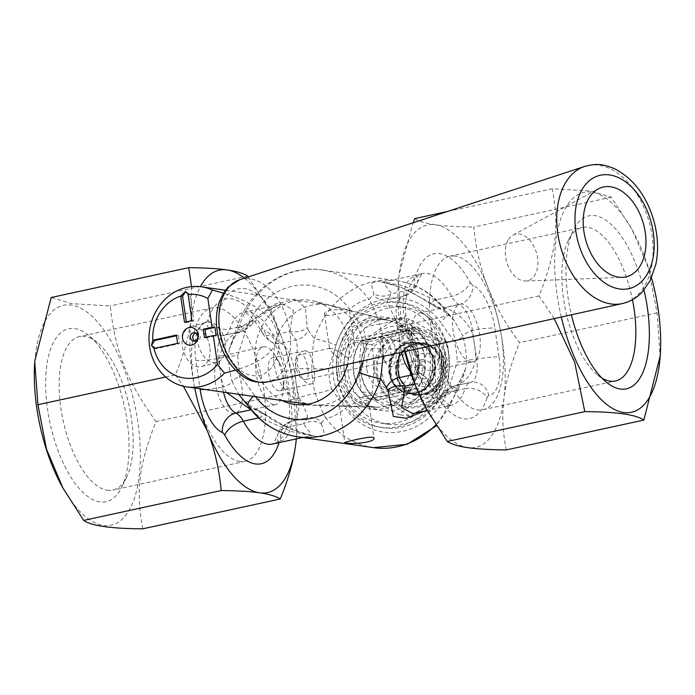 <?xml version="1.0" encoding="UTF-8"?>
<svg xmlns="http://www.w3.org/2000/svg" width="695" height="695" viewBox="0 0 695 695"><rect width="100%" height="100%" fill="white"/><g stroke="black" fill="none" stroke-linecap="round" stroke-linejoin="round"><path stroke-width="0.52" stroke-dasharray="3.48 2.61" d="M444.896 352.652A63.21 56.33 -81.9 0 0 398.096 302.169A63.21 56.33 -81.9 0 0 333.383 356.77A63.21 56.33 -81.9 0 0 380.2 427.321A63.21 56.33 -81.9 0 0 444.896 352.652M441.177 353.451A58.997 52.577 98.1 0 1 380.799 423.151A58.997 52.577 98.1 0 1 337.101 357.299A58.997 52.577 98.1 0 1 397.497 306.339A58.997 52.577 98.1 0 1 441.177 353.451M341.063 405.95L349.646 406.427C360.992 406.323 367.299 404.551 368.576 401.111C368.906 397.505 344.737 407.574 340.255 406.132L341.063 405.95M337.188 377.385A63.21 56.33 -81.9 0 0 383.988 427.868A63.21 56.33 -81.9 0 0 448.683 353.19A63.21 56.33 -81.9 0 0 401.884 302.707A63.21 56.33 -81.9 0 0 337.188 377.385M418.668 354.25A46.357 41.309 -81.9 0 0 384.352 317.233A46.357 41.309 -81.9 0 0 336.893 357.273A46.357 41.309 -81.9 0 0 371.226 409.007A46.357 41.309 -81.9 0 0 418.668 354.25M430.031 355.875A46.357 41.309 -81.9 0 0 395.707 318.857A46.357 41.309 -81.9 0 0 348.256 358.898A46.357 41.309 -81.9 0 0 382.589 410.632A46.357 41.309 -81.9 0 0 430.031 355.875M416.818 354.65A44.245 39.433 -81.9 0 0 387.836 320.074A44.245 39.433 -81.9 0 0 338.752 357.543A44.245 39.433 -81.9 0 0 375.37 407.261A44.245 39.433 -81.9 0 0 416.818 354.65M282.014 400.511A52.638 46.913 98.1 0 1 255.638 362.364A52.638 46.913 98.1 0 1 314.018 301.083A52.638 46.913 98.1 0 1 348.49 342.218A52.638 46.913 98.1 0 1 347.491 364.276M382.65 348.438C381.025 339.777 381.268 334.877 383.388 333.756L384.474 333.782C389.669 335.433 393.613 341.149 396.315 350.923C396.706 359.819 394.699 365.101 390.286 366.752C386.272 366.187 383.727 360.08 382.65 348.438M305.974 350.819L304.462 350.888C289.867 352.964 300.631 387.358 311.864 383.77C317.754 383.553 313.228 351.731 305.974 350.819M411.275 342.227A16.854 7.263 -102.2 0 1 411.04 334.521A16.854 7.263 -102.2 0 1 415.271 326.832A16.854 7.263 -102.2 0 1 416.444 326.798A16.854 7.263 -102.2 0 1 426.417 344.39A16.854 7.263 -102.2 0 1 422.421 359.775A16.854 7.263 -102.2 0 1 415.384 354.537A16.854 7.263 -102.2 0 1 411.275 342.227M273.873 357.786A16.854 7.263 77.8 0 0 272.579 357.803A16.854 7.263 77.8 0 0 268.574 373.189A16.854 7.263 77.8 0 0 278.556 390.781A16.854 7.263 77.8 0 0 279.729 390.746A16.854 7.263 77.8 0 0 283.96 383.058A16.854 7.263 77.8 0 0 279.616 363.042A16.854 7.263 77.8 0 0 273.873 357.786M601.913 378.071A78.518 33.82 -102.2 0 1 597.709 375.091A78.518 33.82 -102.2 0 1 565.799 311.412A78.518 33.82 -102.2 0 1 568.449 240.244A78.518 33.82 -102.2 0 1 582.202 227.517A78.518 33.82 -102.2 0 1 587.64 227.343A78.518 33.82 -102.2 0 1 632.459 299.701M643.97 290.076A88.5 38.129 77.8 0 0 595.016 215.65A88.5 38.129 77.8 0 0 573.384 230.193A88.5 38.129 77.8 0 0 571.412 314.818M455.216 256.081A78.518 33.82 77.8 0 0 449.778 256.255A78.518 33.82 77.8 0 0 433.376 340.15A78.518 33.82 77.8 0 0 483.086 409.711A78.518 33.82 77.8 0 0 500.704 331.915A78.518 33.82 77.8 0 0 455.216 256.081M561.299 317.05A112.521 48.468 -102.2 0 1 591.584 192.133A112.521 48.468 -102.2 0 1 633.406 231.974A112.521 48.468 -102.2 0 1 651.528 277.852M421.335 312.959A29.503 12.71 77.8 0 0 419.293 313.028A29.503 12.71 77.8 0 0 411.883 326.485A29.503 12.71 77.8 0 0 419.485 361.504A29.503 12.71 77.8 0 0 431.804 370.678A29.503 12.71 77.8 0 0 438.423 341.454A29.503 12.71 77.8 0 0 421.335 312.959M470.645 361.869A29.503 12.71 -102.2 0 1 453.557 333.383A29.503 12.71 -102.2 0 1 460.177 304.149A29.503 12.71 -102.2 0 1 462.218 304.089A29.503 12.71 -102.2 0 1 479.307 332.575A29.503 12.71 -102.2 0 1 472.687 361.808A29.503 12.71 -102.2 0 1 470.645 361.869M107.36 490.236A78.518 33.82 77.8 0 0 112.799 490.071A78.518 33.82 77.8 0 0 126.551 477.335A78.518 33.82 77.8 0 0 129.201 406.167A78.518 33.82 77.8 0 0 97.291 342.487A78.518 33.82 77.8 0 0 79.491 336.606A78.518 33.82 77.8 0 0 61.872 414.402A78.518 33.82 77.8 0 0 107.36 490.236M99.984 501.929A88.5 38.129 -102.2 0 1 46.018 395.029A88.5 38.129 -102.2 0 1 88.63 335.39A88.5 38.129 -102.2 0 1 124.596 407.166A88.5 38.129 -102.2 0 1 121.616 487.386A88.5 38.129 -102.2 0 1 99.984 501.929M239.784 461.497A78.518 33.82 -102.2 0 1 194.296 385.673A78.518 33.82 -102.2 0 1 211.914 307.868A78.518 33.82 -102.2 0 1 261.624 377.428A78.518 33.82 -102.2 0 1 245.222 461.332A78.518 33.82 -102.2 0 1 239.784 461.497M34.75 361.895A112.521 48.468 -102.2 0 1 71.264 305.044A112.521 48.468 -102.2 0 1 140.112 465.546A112.521 48.468 -102.2 0 1 61.594 485.605M273.665 404.62A29.503 12.71 -102.2 0 1 256.577 376.125A29.503 12.71 -102.2 0 1 263.197 346.901A29.503 12.71 -102.2 0 1 275.515 356.075A29.503 12.71 -102.2 0 1 283.117 391.094A29.503 12.71 -102.2 0 1 275.707 404.56A29.503 12.71 -102.2 0 1 273.665 404.62M224.355 355.71A29.503 12.71 77.8 0 0 222.313 355.77A29.503 12.71 77.8 0 0 215.693 385.004A29.503 12.71 77.8 0 0 232.782 413.49A29.503 12.71 77.8 0 0 234.823 413.429A29.503 12.71 77.8 0 0 241.443 384.196A29.503 12.71 77.8 0 0 224.355 355.71M554.21 318.614L539.033 295.974C556.182 252.355 559.301 227.135 552.29 188.753L590.759 191.029L611.313 197.198L632.163 229.706L648.513 268.452L657.079 312.854L660.18 356.665M142.71 528.826C135.699 490.444 138.818 465.224 155.967 421.604C126.386 380 115.622 352.791 110.192 305.948L71.724 303.672L51.178 297.503M539.033 295.974L401.51 325.825L398.409 282.014L399.173 274.16L413.082 222.791M405.341 351.496L401.51 325.825M552.29 188.753L447.45 211.506M611.313 197.198L473.782 227.039C475.875 248.801 480.514 268.73 487.699 286.818A113.78 49.015 -102.2 0 1 503.962 398.252A113.78 49.015 -102.2 0 1 467.822 447.649A113.78 49.015 -102.2 0 1 425.54 407.348M414.759 218.604C419.198 221.401 426.044 223.451 435.305 224.763C444.513 226.092 457.336 226.848 473.782 227.039M247.724 276.097L110.192 305.948M191.525 286.609L191.038 319.326C188.997 336.093 183.801 354.606 175.453 374.883L165.645 377.011M175.453 374.883L183.428 386.246M373.432 447.641A84.286 75.103 98.1 0 1 325.886 417.921A16.854 5.586 144.5 0 0 345.354 408.26A67.424 60.083 -81.9 0 0 402.57 431.326A67.424 60.083 -81.9 0 0 449.743 385.603A16.854 1.373 -162.7 0 1 458.266 389.548A16.854 1.373 -162.7 0 1 456.372 389.6A84.286 75.103 98.1 0 1 435.808 424.793M321.785 422.43L321.168 423.846A16.854 14.187 156.7 0 0 303.385 423.776L307.312 417.825A16.854 15.846 -100 0 1 307.859 417.721A16.854 15.846 -100 0 1 321.785 422.43L325.886 417.904C323.705 415.323 320.23 407.183 315.443 393.492A86.545 77.119 98.1 0 1 311.838 368.776A16.854 1.321 179.3 0 0 295.01 368.906C297.53 354.389 297.842 344.729 295.948 339.924L289.919 331.48L293.316 309.996L282.544 303.88L264.517 311.464L246.586 325.277L239.653 331.88A16.854 14.439 -100.8 0 0 249.861 321.924L238.628 327.988L229.359 348.994L236.734 328.04C247.689 290.475 285.263 264.039 321.568 269.938A84.286 75.103 -81.9 0 0 238.628 327.979A16.854 1.373 17.3 0 0 236.734 328.031A16.854 1.373 17.3 0 0 245.257 331.975A67.424 60.083 98.1 0 1 292.43 286.253A67.424 60.083 98.1 0 1 349.646 309.318A16.854 5.586 -35.5 0 1 369.115 299.667A84.286 75.103 -81.9 0 0 321.568 269.938L397.297 280.771C417.634 284.038 434.097 294.254 446.659 311.438A16.854 5.586 -35.5 0 1 440.508 322.315A67.424 60.083 -81.9 0 0 383.301 299.25A67.424 60.083 -81.9 0 0 336.119 344.972A16.854 1.373 17.3 0 0 314.349 338.812A84.286 75.103 98.1 0 1 397.297 280.771A84.286 75.103 98.1 0 1 444.835 310.491A16.854 5.586 -35.5 0 1 446.65 311.421M336.119 344.972L328.666 368.637A16.854 1.321 179.3 0 1 311.838 368.776C312.342 353.13 313.176 343.139 314.349 338.812L308.345 330.29A16.854 15.151 -59.4 0 1 295.948 339.924L280.763 343.226A16.854 14.517 113.8 0 1 272.683 342.47A16.854 14.517 113.8 0 1 264.613 330.273A8.427 3.631 -102.2 0 1 262.102 327.562A84.286 36.305 77.8 0 0 207.935 319.813A8.427 3.631 -102.2 0 1 206.128 321.907A42.143 18.157 77.8 0 0 195.894 360.427L200.03 388.783M454.591 321.099C450.968 315.13 436.199 306.165 437.259 307.581A16.854 13.744 -71.3 0 1 431.699 303.515L444.835 310.5L454.591 321.099L462.853 335.998A16.854 3.44 -16 0 1 471.497 330.612A101.14 90.124 98.1 0 1 474.563 344.85A101.14 90.124 98.1 0 1 475.71 359.497C472.296 373.884 465.502 382.624 455.347 385.699L448.414 392.301L430.709 405.976L412.891 413.594M470.228 282.396A8.427 3.631 77.8 0 0 472.739 285.106A42.143 18.157 -102.2 0 1 494.892 328.257L499.106 357.152A16.854 2.406 171.7 0 0 476.666 359.289L475.71 359.497A16.854 1.321 -0.7 0 0 466.458 360.722A16.854 1.321 -0.7 0 1 457.206 361.939A71.941 64.114 -81.9 0 0 454.209 341.393A16.854 3.44 164 0 0 462.853 335.998A86.545 77.119 98.1 0 1 466.458 360.722L465.624 368.585L456.372 389.6L445.139 395.655A16.854 14.439 79.2 0 1 455.347 385.699L470.524 382.406A25.289 10.894 77.8 0 0 470.671 382.38A25.289 10.894 77.8 0 0 476.666 359.289L472.452 330.403A25.289 10.894 77.8 0 0 459.16 304.506A25.289 10.894 -102.2 0 1 451.628 296.383A67.424 29.042 77.8 0 0 422.395 273.543A67.424 29.042 77.8 0 0 408.304 290.189A16.854 12.215 -162.1 0 0 417.243 283.056A16.854 12.215 -162.1 0 0 416.07 274.647A84.286 36.305 -102.2 0 1 470.228 282.396A16.854 8.774 150.8 0 1 451.628 296.383L434.948 300.005A16.854 4.5 126.7 0 1 428.607 302.751A16.854 4.5 126.7 0 1 427.998 301.482L401.641 287.574L378.619 281.093L371.147 283.195L373.832 293.733L369.115 299.675C371.286 302.238 374.77 310.378 379.557 324.087A16.854 3.44 164 0 0 363.337 328.396A71.941 64.114 98.1 0 1 366.334 348.951A16.854 1.321 -0.7 0 1 383.162 348.812A86.545 77.119 -81.9 0 0 379.557 324.087A16.854 3.44 -16 0 0 395.776 319.778C389.339 307.52 386.637 300.848 387.688 299.754A16.854 15.846 80 0 1 387.141 299.858A16.854 15.846 80 0 1 373.215 295.149M307.312 417.825C308.363 416.739 305.661 410.059 299.224 397.801A101.14 90.124 98.1 0 1 296.166 383.562L298.268 398.009A25.289 10.894 -102.2 0 1 292.274 421.092A25.289 10.894 -102.2 0 1 292.135 421.127L307.859 417.721L291.987 421.153A25.289 10.894 77.8 0 0 286.696 427.39A67.424 29.042 -102.2 0 1 272.605 444.044M328.666 368.637A71.941 64.114 -81.9 0 0 331.663 389.183A16.854 3.44 -16 0 1 315.443 393.492A16.854 3.44 164 0 0 299.224 397.801L298.268 398.009A16.854 2.406 -8.3 0 0 289.163 401.528A16.854 2.406 -8.3 0 0 290.979 402.318L286.757 373.423A42.143 18.157 77.8 0 0 264.613 330.273M424.654 411.04L445.139 395.655M321.168 423.846C325.069 432.264 324.791 436.582 320.317 436.799C311.621 436.799 285.28 429.371 267.002 416.105L250.165 407.079A84.286 75.103 -81.9 0 0 297.703 436.808M465.667 368.393C461.046 380.139 457.492 385.951 455.008 385.812L455.347 385.699M399.634 352.756L399.99 348.673A16.854 1.321 -0.7 0 1 383.162 348.812L383.075 356.413M404.803 351.609A113.78 49.015 -102.2 0 1 398.391 282.248A113.78 49.015 -102.2 0 1 399.173 274.16A113.78 49.015 -102.2 0 1 435.305 224.763A113.78 49.015 -102.2 0 1 487.699 286.818C494.831 304.914 505.447 323.549 519.547 342.705C511.199 362.972 506.003 381.486 503.962 398.252C501.859 415.037 502.633 432.255 506.299 449.926M255.569 396.732A67.424 60.083 98.1 0 1 254.492 395.264A16.854 5.586 144.5 0 0 253.275 396.402M248.263 406.019L248.341 406.132A16.854 5.586 144.5 0 0 250.165 407.088L240.427 396.515M226.501 392.571L223.503 386.976L222.548 387.176L218.334 358.29A25.289 10.894 -102.2 0 1 224.329 335.198A25.289 10.894 -102.2 0 1 224.476 335.172L239.653 331.88C229.498 334.964 222.713 343.695 219.29 358.081A101.14 90.124 -81.9 0 0 220.437 372.737A101.14 90.124 -81.9 0 0 223.503 386.976A16.854 3.44 164 0 0 232.147 381.581L238.706 394.317M229.359 348.994L228.542 356.856A86.545 77.119 -81.9 0 0 232.147 381.581A16.854 3.44 -16 0 1 240.791 376.195A71.941 64.114 98.1 0 1 237.794 355.64A16.854 1.321 179.3 0 0 228.542 356.856A16.854 1.321 179.3 0 1 219.29 358.081L218.334 358.29A16.854 2.406 -8.3 0 1 195.894 360.427M263.301 414.064A16.854 13.744 -71.3 0 0 257.741 409.998A16.854 13.744 -71.3 0 0 257.723 409.989A16.854 13.744 -71.3 0 0 251.086 409.763M442.02 397.618A16.854 7.558 41.4 0 1 442.863 393.466A16.854 7.558 41.4 0 1 448.414 392.301L465.094 388.679A25.289 10.894 -102.2 0 1 470.385 382.432A25.289 10.894 -102.2 0 1 470.524 382.406A16.854 15.212 -100.5 0 1 470.949 382.32L455.19 385.734C445.929 388.557 443.01 393.544 442.863 393.466M387.688 299.754L402.865 296.461A25.289 10.894 -102.2 0 0 403.013 296.426C410.18 294.489 414.924 290.032 417.243 283.056C422.76 269.851 422.986 274.325 422.595 273.483L383.875 281.901L385.134 285.28L391.615 293.811L408.304 290.189A25.289 10.894 -102.2 0 1 403.013 296.426L387.141 299.858L387.81 299.727L391.615 293.811A16.854 14.187 -23.3 0 1 373.832 293.733M437.259 307.581A16.854 13.744 -71.3 0 0 437.277 307.59A16.854 13.744 -71.3 0 0 443.975 307.807C454.973 310.613 464.147 318.214 471.497 330.612L472.452 330.403A16.854 2.406 171.7 0 1 494.892 328.257M437.277 307.59L428.607 302.751C413.429 292.473 399.729 285.993 387.489 283.308L381.642 282.144L383.875 281.892L403.795 286.027L434.948 300.005L443.975 307.807L459.16 304.506A16.854 14.517 113.8 0 0 472.739 285.106M431.699 303.515L427.998 301.482M239.653 331.88L224.051 335.259A16.854 15.212 79.5 0 0 224.476 335.172A25.289 10.894 77.8 0 0 224.615 335.146A25.289 10.894 77.8 0 0 229.906 328.9A67.424 29.042 -102.2 0 1 243.997 312.255A67.424 29.042 -102.2 0 1 273.239 335.094L289.919 331.48A16.854 11.12 2.4 0 0 307.138 327.71L308.345 330.29M207.935 319.813A16.854 12.215 17.9 0 0 229.906 328.9L246.586 325.277A16.854 7.558 -138.6 0 0 252.137 324.113A16.854 7.558 -138.6 0 0 252.98 319.961L274.985 304.08L296.313 298.928L305.47 308.398L307.138 327.71M249.861 321.924L252.98 319.961M267.002 416.105A16.854 4.5 -53.3 0 0 266.394 414.828A16.854 4.5 -53.3 0 0 260.052 417.573L291.188 431.552L311.143 435.687L309.874 432.299L303.385 423.776L286.696 427.39A16.854 12.215 17.9 0 0 277.757 434.523C280.076 427.547 284.82 423.09 291.987 421.153A25.289 10.894 77.8 0 1 292.135 421.127A16.854 15.212 79.5 0 0 280.745 440.839A42.143 18.157 77.8 0 0 290.979 402.318M251.025 409.781L260.052 417.573L258.618 417.886M244.449 278.182A113.78 49.015 -102.2 0 1 269.46 310.231A113.78 49.015 -102.2 0 1 279.572 331.984A113.78 49.015 -102.2 0 1 296.609 435.331A113.78 49.015 -102.2 0 1 296.322 438.892L296.591 435.565L293.49 391.763L155.967 421.604M194.748 388.036A113.78 49.015 -102.2 0 1 191.038 319.326A113.78 49.015 -102.2 0 1 200.368 286.679M657.079 312.854L519.547 342.705M293.49 391.763C291.396 370.001 286.757 350.072 279.572 331.984L268.583 308.606L248.315 276.914M430.561 346.414A25.706 22.909 98.1 0 1 440.7 376.838A25.706 22.909 98.1 0 1 415.419 394.473A25.706 22.909 98.1 0 1 396.385 365.779A25.706 22.909 98.1 0 1 422.699 343.573A25.706 22.909 98.1 0 1 430.561 346.414M396.758 373.867A25.289 22.535 98.1 0 1 422.638 343.99A25.289 22.535 98.1 0 1 441.36 372.216A25.289 22.535 98.1 0 1 415.48 394.056A25.289 22.535 98.1 0 1 396.758 373.867M424.124 345.493A25.706 22.909 98.1 0 1 434.262 375.917A25.706 22.909 98.1 0 1 408.981 393.552A25.706 22.909 98.1 0 1 389.947 364.858A25.706 22.909 98.1 0 1 416.262 342.652A25.706 22.909 98.1 0 1 424.124 345.493M390.321 372.946A25.289 22.535 -81.9 0 0 409.042 393.135A25.289 22.535 -81.9 0 0 434.922 371.295A25.289 22.535 -81.9 0 0 416.201 343.069A25.289 22.535 -81.9 0 0 390.321 372.946M377.533 400.224L424.454 390.043A40.032 35.68 -81.9 0 0 415.905 331.437L368.984 341.619A40.032 35.68 -81.9 0 0 377.533 400.224A40.032 35.68 -81.9 0 0 424.454 390.043L425.01 389.921A40.458 36.053 -81.9 0 0 416.461 331.315L415.905 331.437A40.032 35.68 -81.9 0 0 368.984 341.619L368.428 341.732A40.458 36.053 -81.9 0 0 376.977 400.346L377.533 400.224M374.423 370.67A25.289 22.535 -81.9 0 0 393.144 390.859A25.289 22.535 -81.9 0 0 419.024 369.019A25.289 22.535 -81.9 0 0 400.303 340.802A25.289 22.535 -81.9 0 0 374.423 370.67M423.455 345.198A25.915 23.091 98.1 0 1 433.68 375.873A25.915 23.091 98.1 0 1 408.191 393.648A25.915 23.091 98.1 0 1 389 364.727A25.915 23.091 98.1 0 1 415.532 342.34A25.915 23.091 98.1 0 1 423.455 345.198M389.565 372.833A25.289 22.535 98.1 0 1 415.445 342.965A25.289 22.535 98.1 0 1 434.166 371.182A25.289 22.535 98.1 0 1 408.286 393.022A25.289 22.535 98.1 0 1 389.565 372.833M431.03 346.284A25.915 23.091 -81.9 0 0 423.107 343.417A25.915 23.091 -81.9 0 0 396.576 365.805A25.915 23.091 -81.9 0 0 415.766 394.734A25.915 23.091 -81.9 0 0 441.256 376.951A25.915 23.091 -81.9 0 0 431.03 346.284M430.17 330.846L409.659 319.135C399.382 327.997 386.828 336.528 371.99 344.737C374.257 361.235 374.249 377.42 371.955 393.266C386.785 401.241 399.321 408.886 409.59 416.209C424.428 408.008 436.981 399.477 447.259 390.616C449.552 374.761 449.561 358.585 447.293 342.079L430.17 330.846M429.771 332.783A40.032 35.68 98.1 0 1 429.727 401.945A40.032 35.68 98.1 0 1 376.099 369.254A40.032 35.68 98.1 0 1 429.771 332.783M417.487 329.673L436.625 340.55C434.332 356.405 434.323 372.589 436.59 389.087C421.752 397.297 409.199 405.828 398.921 414.689C384.1 406.714 371.556 399.069 361.287 391.745C359.02 375.239 359.037 359.063 361.322 343.208C371.599 334.347 384.161 325.816 398.991 317.615L417.487 329.673M447.259 390.616L436.59 389.087M409.59 416.209L398.921 414.689M371.955 393.266L361.287 391.745M447.293 342.079L436.625 340.55M409.659 319.135L398.991 317.615M371.99 344.737L361.322 343.208M448.753 354.537A58.997 52.577 98.1 0 1 388.366 424.237A58.997 52.577 98.1 0 1 344.677 358.385A58.997 52.577 98.1 0 1 405.072 307.425A58.997 52.577 98.1 0 1 448.753 354.537M425.01 389.921L417.434 388.835L369.41 399.26A40.458 36.053 98.1 0 1 360.861 340.654L408.886 330.229A40.458 36.053 98.1 0 1 417.434 388.835M416.461 331.315L408.886 330.229M376.977 400.346L369.41 399.26M368.428 341.732L360.861 340.654M366.856 369.584A25.289 22.535 -81.9 0 0 385.577 389.773A25.289 22.535 -81.9 0 0 411.457 367.933A25.289 22.535 -81.9 0 0 392.736 339.716A25.289 22.535 -81.9 0 0 366.856 369.584M508.045 240.27A24.064 15.559 74.7 0 0 508.271 266.402A24.064 15.559 74.7 0 0 525.62 281.006A24.064 15.559 74.7 0 0 536.592 253.328A24.064 15.559 74.7 0 0 513.049 235.11A24.064 15.559 74.7 0 0 508.045 240.27M235.536 370.14L238.793 369.088A44.567 28.825 74.7 0 0 275.35 360.931A44.567 28.825 74.7 0 0 267.08 304.245A44.567 28.825 74.7 0 0 227.934 294.654A44.567 28.825 74.7 0 0 238.793 369.088C294.002 351.696 288.538 314.236 227.934 294.654L223.364 293.168M404.056 328.301A43.828 39.059 98.1 0 1 416.244 377.741A43.828 39.059 98.1 0 1 377.289 407.114A43.828 39.059 98.1 0 1 341.028 357.864A43.828 39.059 98.1 0 1 389.643 320.751A43.828 39.059 98.1 0 1 404.056 328.301M351.601 339.681A40.032 35.68 -81.9 0 0 360.036 397.462L407.774 387.106A40.032 35.68 -81.9 0 0 399.347 329.317L351.601 339.681L361.07 341.036L408.808 330.672L399.347 329.317M363.442 345.015A50.57 45.062 98.1 0 1 316.086 405.142A50.57 45.062 98.1 0 1 311.69 404.751A50.57 45.062 98.1 0 1 274.238 348.317A50.57 45.062 98.1 0 1 326.007 304.636A50.57 45.062 98.1 0 1 330.334 305.496A50.57 45.062 98.1 0 1 337.075 307.885A50.57 45.062 98.1 0 1 346.97 314.201A50.57 45.062 98.1 0 1 363.442 345.015M301.326 354.702L300.24 354.754C290.119 356.153 297.668 382.041 305.783 379.418C310.934 379.088 307.268 355.214 301.326 354.702M382.65 337.058C389.93 337.275 394.838 360.879 387.019 361.791C381.824 363.772 377.845 337.118 381.833 337.04L382.65 337.058M326.059 315.521C330.168 315.66 335.702 314.765 342.652 312.846L349.637 311.221C350.063 309.127 322.801 308.12 324.539 314.314L326.059 315.521M407.774 387.106L417.235 388.462A40.032 35.68 -81.9 0 0 408.808 330.672M417.235 388.462L369.497 398.817L360.036 397.462M361.07 341.036A40.032 35.68 -81.9 0 0 369.497 398.817M410.259 373.119A16.854 15.021 -81.9 0 0 434.644 382.571A16.854 15.021 -81.9 0 0 430.466 353.981A16.854 15.021 -81.9 0 0 410.259 373.119M433.002 368.176A8.931 7.958 -81.9 0 0 420.075 363.164A8.931 7.958 -81.9 0 0 422.291 378.323A8.931 7.958 -81.9 0 0 433.002 368.176M399.034 374.188A25.289 22.535 98.1 0 1 424.914 344.32A25.289 22.535 98.1 0 1 443.636 372.537A25.289 22.535 98.1 0 1 417.756 394.378A25.289 22.535 98.1 0 1 399.034 374.188M338.039 357.439C332.853 353.39 330.038 350.558 329.586 348.925L330.837 348.299C335.103 349.446 341.288 353.034 349.403 359.063C353.112 353.017 354.841 348.421 354.606 345.276L353.138 343.46L352.052 343.504C347.926 344.929 343.261 349.568 338.039 357.439M425.166 368.559A4.213 3.753 98.1 0 1 420.849 373.536A4.213 3.753 98.1 0 1 417.73 368.837A4.213 3.753 98.1 0 1 422.047 365.196A4.213 3.753 98.1 0 1 425.166 368.559M422.734 368.211A4.213 3.753 98.1 0 1 418.425 373.189A4.213 3.753 98.1 0 1 415.306 368.489A4.213 3.753 98.1 0 1 419.615 364.849A4.213 3.753 98.1 0 1 422.734 368.211M206.163 337.153L206.259 337.813L216.171 335.668M204.365 337.544L206.259 337.813M154.003 348.473L155.897 348.742L179.501 343.625L178.294 335.372L176.495 335.763M155.202 348.212L155.897 348.742M176.4 335.094L178.294 335.372M177.607 343.356L179.501 343.625M186.295 321.881L186.39 322.541L193.827 320.925L190.004 294.715L185.643 291.457M184.496 322.272L186.39 322.541M191.933 320.656L193.827 320.925M188.11 294.445L190.004 294.715M195.834 333.079A4.213 3.753 98.1 0 1 197.076 333.027A4.213 3.753 98.1 0 1 200.203 336.389A4.213 3.753 98.1 0 1 195.886 341.367A4.213 3.753 98.1 0 1 194.704 340.967M209.803 346.857A20.72 13.405 74.7 0 0 190.604 326.615A20.72 13.405 74.7 0 0 183.15 350.141A20.72 13.405 74.7 0 0 201.55 366.586A20.72 13.405 74.7 0 0 209.803 346.857M225.302 342.618A20.72 13.405 -105.3 0 1 217.057 362.338A20.72 13.405 -105.3 0 1 197.858 342.096A20.72 13.405 -105.3 0 1 206.102 322.367A20.72 13.405 -105.3 0 1 225.302 342.618M454.209 341.393L440.508 322.315M331.663 389.183L345.354 408.26M449.743 385.603L457.206 361.939M387.593 299.771L402.726 296.487A25.289 10.894 77.8 0 1 402.865 296.461A16.854 15.212 -100.5 0 0 414.255 276.74A8.427 3.631 77.8 0 0 416.07 274.647M401.641 352.313A25.289 10.894 77.8 0 1 400.945 348.464L399.99 348.673A101.14 90.124 -81.9 0 0 398.834 334.017A101.14 90.124 -81.9 0 0 395.776 319.778L396.732 319.57L400.945 348.464A16.854 2.406 171.7 0 0 410.05 344.946L405.837 316.06L405.202 302.499L407.035 294.02L402.726 296.487A25.289 10.894 77.8 0 0 396.732 319.57A16.854 2.406 171.7 0 0 405.837 316.06A16.854 2.406 171.7 0 0 404.021 315.261A42.143 18.157 -102.2 0 1 414.255 276.74M410.328 371.382A25.289 10.894 77.8 0 0 414.237 374.353A16.854 14.517 113.8 0 1 422.325 375.118L422.612 375.257C417.66 371.373 413.482 361.27 410.05 344.946A16.854 2.406 171.7 0 0 408.243 344.155L404.021 315.261M411.518 374.944L414.237 374.353A25.289 10.894 -102.2 0 1 421.761 382.485A16.854 8.774 150.8 0 1 432.75 385.03C430.952 381.173 427.477 377.871 422.325 375.118A16.854 14.517 113.8 0 1 430.387 387.306A42.143 18.157 -102.2 0 1 408.243 344.155M499.106 357.152A42.143 18.157 -102.2 0 1 488.872 395.672A16.854 15.212 -100.5 0 0 470.949 382.32L455.538 385.664M414.802 383.996L421.761 382.485A67.424 29.042 77.8 0 0 451.003 405.324L451.203 405.298C453.635 405.828 445.495 406.949 432.75 385.03A16.854 8.774 150.8 0 1 432.898 390.017A8.427 3.631 77.8 0 0 430.387 387.306M488.872 395.672A8.427 3.631 77.8 0 0 487.065 397.766A16.854 12.215 -162.1 0 0 465.094 388.679A67.424 29.042 77.8 0 1 451.003 405.324L427.251 410.484M487.065 397.766A84.286 36.305 -102.2 0 1 432.898 390.017M366.334 348.951L363.329 360.774M254.492 395.264L240.791 376.195M349.646 309.318L363.337 328.396M237.794 355.64L245.257 331.975M282.544 303.889L243.797 312.281C241.365 311.751 249.505 310.63 262.25 332.549A16.854 8.774 150.8 0 0 273.239 335.094A25.289 10.894 77.8 0 0 280.763 343.226A25.289 10.894 -102.2 0 1 294.055 369.115L296.166 383.562A101.14 90.124 98.1 0 1 295.01 368.906L294.055 369.115A16.854 2.406 171.7 0 0 284.95 372.633A16.854 2.406 171.7 0 0 286.757 373.423M223.495 392.145A25.289 10.894 -102.2 0 1 222.548 387.176A16.854 2.406 171.7 0 1 204.843 389.478M252.137 324.113C251.99 324.044 249.071 329.03 239.801 331.845L224.051 335.259A16.854 15.212 79.5 0 1 206.128 321.907M278.799 442.698A16.854 12.215 17.9 0 1 277.757 434.523C272.24 447.728 272.014 443.254 272.405 444.105M307.407 417.808L292.274 421.092L287.965 423.568L289.798 415.08L289.163 401.528L284.95 372.633C281.779 356.822 277.592 346.718 272.388 342.322L272.675 342.461C267.523 339.716 264.048 336.415 262.25 332.549A16.854 8.774 150.8 0 1 262.102 327.562M279.034 442.645A8.427 3.631 -102.2 0 1 280.745 440.839M431.925 341.905A30.693 27.348 98.1 0 1 440.587 350.419A30.693 27.348 98.1 0 1 434.505 392.918A30.693 27.348 98.1 0 1 398.574 390.998A30.693 27.348 98.1 0 1 396.541 350.888A30.693 27.348 98.1 0 1 431.925 341.905M431.395 345.563A26.731 23.821 -81.9 0 0 395.551 369.922A26.731 23.821 -81.9 0 0 431.36 391.754A26.731 23.821 -81.9 0 0 431.395 345.563M428.685 337.553A34.811 31.023 -81.9 0 0 388.557 347.752A34.811 31.023 -81.9 0 0 390.859 393.24A34.811 31.023 -81.9 0 0 431.612 395.412A34.811 31.023 -81.9 0 0 438.502 347.213A34.811 31.023 -81.9 0 0 428.685 337.553M429.206 333.895A38.772 34.55 98.1 0 1 429.163 400.876A38.772 34.55 98.1 0 1 377.229 369.219A38.772 34.55 98.1 0 1 429.206 333.895M622.277 303.576A71.142 46.009 74.7 0 0 649.304 222.452A71.142 46.009 74.7 0 0 584.703 166.426M239.679 279.746A52.985 34.272 -105.3 0 1 287.791 321.481A52.985 34.272 -105.3 0 1 267.662 381.903M339.481 406.019L344.798 442.437M368.576 401.111L373.988 438.18M401.884 302.707L398.096 302.169M383.988 427.868L380.2 427.321M395.707 318.857L384.352 317.233M382.589 410.632L371.226 409.007M387.836 320.074L314.018 301.083M375.37 407.261L349.646 406.427M340.255 406.132L299.189 404.803M415.271 326.832L383.388 333.756M422.421 359.775L390.286 366.752M304.462 350.879L272.579 357.803M311.864 383.77L279.729 390.746M597.709 375.091L606.37 382.189M568.449 240.244L573.384 230.193M483.086 409.711L615.509 380.973M449.778 256.255L582.202 227.517M415.384 354.537L419.485 361.504M411.04 334.521L411.883 326.485M431.804 370.678L472.687 361.808M419.293 313.028L460.177 304.149M97.291 342.487L88.63 335.39M126.551 477.335L121.616 487.386M211.914 307.868L79.491 336.606M245.222 461.332L112.799 490.071M279.616 363.042L275.515 356.075M283.96 383.058L283.117 391.094M263.197 346.901L222.313 355.77M275.707 404.56L234.823 413.429M633.406 231.974L632.163 229.706M458.266 389.548L436.46 425.8M454.504 320.994L446.624 311.438M465.624 368.585C461.671 382.563 460.229 382.65 458.231 389.539M240.348 396.411L245.813 402.153C255.352 410.085 258.236 410.033 257.741 409.998M442.871 393.466L437.372 399.069C429.996 405.602 422.916 410.111 416.14 412.578L412.517 413.681M282.483 303.897L278.921 304.966L263.474 313.662L252.129 324.113M257.723 409.989L280.545 423.75L295.392 430.431L307.815 434.349L313.376 435.435L302.655 437.52M229.341 349.177C234.502 332.705 238.107 333.974 239.975 331.776L239.471 331.915M269.46 310.231L268.583 308.606M408.981 393.552L415.419 394.473M416.262 342.652L422.699 343.573M423.107 343.417L415.532 342.34M415.766 394.734L408.191 393.648M440.587 350.419C448.822 366.057 446.798 380.217 434.505 392.918L431.612 395.412C445.452 380.999 447.745 364.927 438.502 347.213L440.587 350.419M405.072 307.425L397.497 306.339M388.366 424.237L380.799 423.151M408.286 393.022L409.042 393.135M415.445 342.965L416.201 343.069M385.577 389.773L393.144 390.859M392.736 339.716L400.303 340.802M525.62 281.006L622.364 277.357M513.049 235.11L598.152 188.944M389.643 320.751L330.334 305.496M377.289 407.114L316.086 405.142M415.48 394.056L417.756 394.378M422.638 343.99L424.914 344.32M324.53 314.314L329.586 348.925M349.637 311.221L354.606 345.276M381.833 337.04L352.052 343.504M330.029 348.282L300.24 354.745M387.019 361.791L305.783 379.418M418.425 373.189L420.849 373.536M419.615 364.849L422.047 365.196M326.007 304.636L225.371 290.241M311.69 404.751L307.807 404.195M193.462 341.019L195.886 341.367M194.652 332.679L197.076 333.027M201.55 366.586L217.057 362.338M190.604 326.615L206.102 322.367"/><path stroke-width="1.04" d="M346.345 442.889L344.798 442.437C343.851 442.446 374.344 434.531 373.988 438.18C375.465 442.089 352.461 444.678 346.345 442.889M347.491 364.276A52.638 46.913 98.1 0 1 299.189 404.803A52.638 46.913 98.1 0 1 282.014 400.511M632.459 299.701A78.518 33.82 -102.2 0 1 615.509 380.973A78.518 33.82 -102.2 0 1 601.913 378.071M571.412 314.818A88.5 38.129 77.8 0 0 606.37 382.189A88.5 38.129 77.8 0 0 643.37 371.278A88.5 38.129 77.8 0 0 643.97 290.076M651.528 277.852A112.521 48.468 -102.2 0 1 660.25 355.684A112.521 48.468 -102.2 0 1 617.586 410.875A112.521 48.468 -102.2 0 1 561.299 317.05M62.837 487.873L61.594 485.605A112.521 48.468 -102.2 0 1 34.75 361.895L37.921 404.725L46.487 449.126L62.837 487.873L83.687 520.39C91.288 525.82 110.965 528.634 142.71 528.826L280.241 498.984C288.59 478.707 293.785 460.194 295.827 443.427A113.78 49.015 -102.2 0 1 259.695 492.816A113.78 49.015 -102.2 0 1 207.301 430.761C214.486 448.857 219.125 468.778 221.219 490.54L83.687 520.39M660.25 355.684L643.822 420.075C636.229 414.646 616.552 411.831 584.808 411.64L574.669 362.277L554.21 318.614M248.315 276.914L247.724 276.097C243.285 273.3 236.439 271.25 227.178 269.938C217.969 268.609 205.147 267.853 188.701 267.662L51.178 297.503L34.819 360.913M584.808 411.64L447.276 441.481L426.417 408.973L415.428 385.595L405.341 351.496M447.45 211.506L414.759 218.604L413.082 222.791M165.645 377.011L37.921 404.725M188.701 267.662L191.525 286.609M183.428 386.246L207.301 430.761A113.78 49.015 -102.2 0 1 194.748 388.036M253.275 396.402A16.854 5.586 144.5 0 0 248.341 406.132C260.903 423.325 277.366 433.55 297.703 436.808A84.286 75.103 -81.9 0 0 380.652 378.775L387.862 389.878L393.344 416.47L406.288 418.286L424.654 411.04M412.891 413.594L401.667 407.6L405.081 386.107L399.052 377.654L397.705 368.463L399.634 352.756M426.417 408.973L425.54 407.348A113.78 49.015 -102.2 0 1 415.428 385.595A113.78 49.015 -102.2 0 1 404.803 351.609M383.075 356.413L380.652 378.775A16.854 1.373 -162.7 0 1 358.881 372.607A67.424 60.083 98.1 0 1 312.55 418.138A67.424 60.083 98.1 0 1 255.569 396.732M238.706 394.317L248.341 406.132M411.518 374.944L399.052 377.654A16.854 15.151 -59.4 0 0 386.655 387.297M226.501 392.571L251.025 409.781L235.84 413.073A25.289 10.894 -102.2 0 1 223.495 392.145M387.862 389.878A16.854 11.12 -177.6 0 1 405.081 386.107L414.802 383.996M296.322 438.892A113.78 49.015 -102.2 0 1 295.827 443.427L296.322 438.892M200.368 286.679A113.78 49.015 -102.2 0 1 227.178 269.938A113.78 49.015 -102.2 0 1 244.449 278.182M643.822 420.075L506.299 449.926C489.853 449.734 477.031 448.97 467.822 447.649C458.561 446.329 451.715 444.279 447.276 441.481M221.219 490.54C237.664 490.731 250.487 491.487 259.695 492.816C268.956 494.128 275.802 496.187 280.241 498.984M588.509 198.883A46.357 29.981 74.7 0 0 588.934 249.227A46.357 29.981 74.7 0 0 622.364 277.357A46.357 29.981 74.7 0 0 643.5 224.042A46.357 29.981 74.7 0 0 598.152 188.944A46.357 29.981 74.7 0 0 588.509 198.883M188.11 294.445L191.933 320.656L184.496 322.272L180.674 296.061L185.591 291.387L188.11 294.445A42.143 37.556 98.1 0 1 207.866 298.459L212.401 290.05L223.364 293.168M176.495 335.763L154.69 340.489L152.804 340.22L176.4 335.094L177.607 343.356L154.003 348.473L151.484 345.415L152.804 340.22A42.143 37.556 98.1 0 1 180.674 296.061L182.568 296.331L186.295 321.881M235.536 370.14L224.52 373.128L217.5 364.501A42.143 37.556 98.1 0 1 180.961 377.359A42.143 37.556 98.1 0 1 154.003 348.473M217.5 364.501L213.287 335.607L204.365 337.544L203.157 329.291L212.079 327.354L207.866 298.459M198.257 334.616A8.931 7.958 98.1 0 1 187.546 344.755A8.931 7.958 98.1 0 1 185.339 329.595A8.931 7.958 98.1 0 1 198.257 334.616M212.401 290.05A50.57 45.062 -81.9 0 0 201.324 286.8A50.57 45.062 -81.9 0 0 149.555 330.481A50.57 45.062 -81.9 0 0 187.007 386.924A50.57 45.062 -81.9 0 0 224.52 373.128M212.079 327.354L214.972 327.406L216.171 335.668L213.287 335.607M214.972 327.406L205.051 329.56L206.163 337.153M203.157 329.291L205.051 329.56M151.484 345.415L155.202 348.212M154.69 340.489L151.579 345.424M185.643 291.457L182.568 296.331M197.771 336.041A4.213 3.753 98.1 0 1 193.462 341.019A4.213 3.753 98.1 0 1 190.334 336.319A4.213 3.753 98.1 0 1 194.652 332.679A4.213 3.753 98.1 0 1 197.771 336.041M194.704 340.967A4.213 3.753 98.1 0 1 192.767 336.667A4.213 3.753 98.1 0 1 195.834 333.079M435.808 424.793A84.286 75.103 98.1 0 1 373.432 447.641L407.14 444.305L436.46 425.8M401.641 352.313A25.289 10.894 77.8 0 0 410.328 371.382M363.329 360.774L358.881 372.607M302.655 437.52L272.605 444.044A67.424 29.042 -102.2 0 1 243.372 421.196L258.618 417.886M243.372 421.196A25.289 10.894 77.8 0 0 235.84 413.073A16.854 14.517 113.8 0 0 222.261 432.481A8.427 3.631 -102.2 0 1 224.772 435.183A16.854 8.774 150.8 0 1 243.372 421.196M200.03 388.783L200.108 389.322A16.854 2.406 171.7 0 0 204.843 389.478M200.108 389.322A42.143 18.157 77.8 0 0 222.261 432.481M224.772 435.183A84.286 36.305 77.8 0 0 278.93 442.932A16.854 12.215 17.9 0 1 278.799 442.698M581.672 190.213A58.51 37.843 -105.3 0 1 650.164 218.847A58.51 37.843 -105.3 0 1 611.913 286.835A58.51 37.843 -105.3 0 1 581.672 190.213M564.913 183.836A71.142 46.009 74.7 0 0 567.276 264.838A71.142 46.009 74.7 0 0 622.277 303.576C629.905 301.83 636.498 298.042 642.058 292.213L650.155 280.711L655.898 264.117C658.617 250.33 657.974 236.013 653.96 221.158C646.889 196.581 634.04 179.249 615.431 169.163C601.158 162.899 594.807 163.977 584.703 166.426A71.142 46.009 74.7 0 0 564.913 183.836M622.277 303.576L267.662 381.903A52.985 34.272 -105.3 0 1 226.7 353.051A52.985 34.272 -105.3 0 1 224.937 292.717A52.985 34.272 -105.3 0 1 229.958 285.932A52.985 34.272 -105.3 0 1 239.679 279.746L584.703 166.426M297.703 436.808L373.432 447.641M427.251 410.484L412.474 413.69M267.662 381.903C249.783 383.988 242.798 376.959 234.137 368.645C227.274 360.966 222.296 351.679 219.186 340.793C213.478 318.701 216.458 300.796 228.108 287.07L239.679 279.746M225.371 290.241L201.324 286.8M307.807 404.195L187.007 386.924"/></g></svg>
